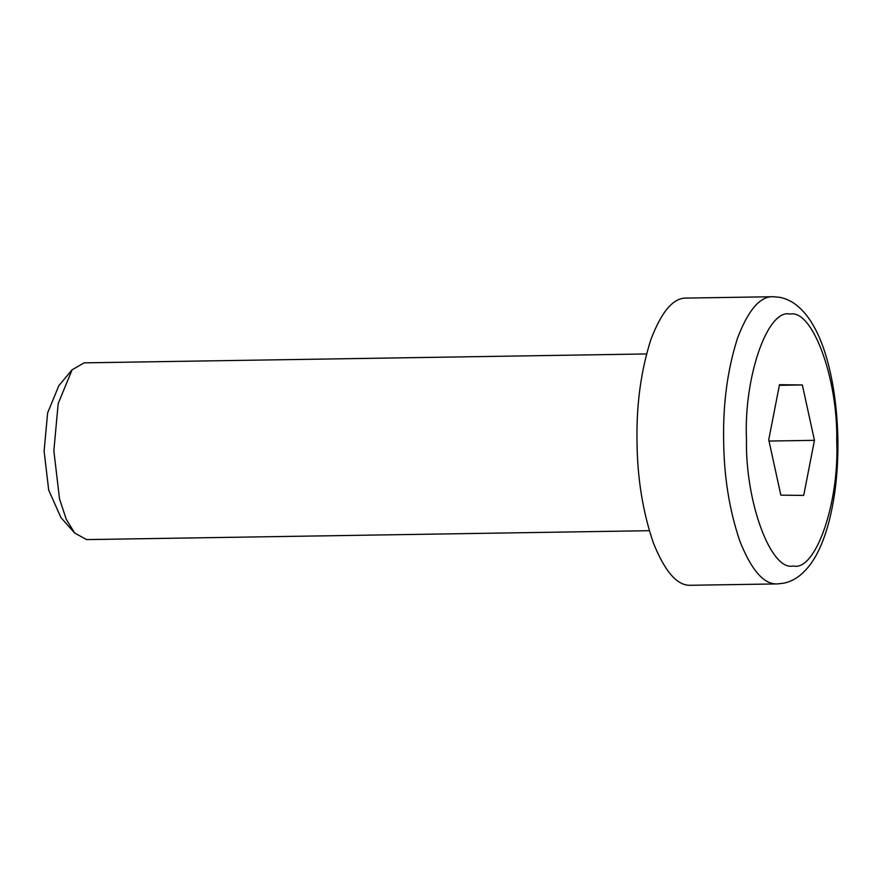 <?xml version="1.0" encoding="UTF-8"?>
<svg xmlns="http://www.w3.org/2000/svg" width="882" height="882" viewBox="0 0 882 882"><rect width="100%" height="100%" fill="white"/><g stroke="black" fill="none" stroke-linecap="round" stroke-linejoin="round"><path stroke-width="1.32" d="M649.317 530.699L86.59 539.597L74.661 533.015L66.26 519.289L59.535 498.992L53.846 450.834L58.19 403.57L72.081 369.812L84.121 362.855L646.517 353.958M686.196 298.083L773.338 296.716C760.196 296.065 748.245 309.935 737.462 338.335C727.617 369.249 723.008 403.03 723.637 439.688C723.902 476.335 729.337 510.237 739.943 541.405C751.42 570.081 763.724 584.248 776.855 583.917L690.22 585.284C677.089 585.615 664.796 571.448 653.319 542.783C642.713 511.615 637.278 477.702 637.002 441.055C636.385 404.408 640.994 370.616 650.839 339.702C661.61 311.302 673.572 297.432 686.714 298.083M72.081 369.812L58.84 385.666L47.617 412.952L44.1 451.165L48.697 490.083L60.924 517.591L74.661 533.015M779.49 384.684L802.344 384.96L814.45 440.339L803.7 495.419L780.846 495.144L768.74 439.776L779.49 384.684M779.368 385.324L802.344 384.96M814.45 440.339L769.016 441.055M836.731 440.603C839.51 502.927 815.53 571.878 793.139 565.979C770.879 571.338 745.213 501.781 746.47 439.501C743.691 377.176 767.66 308.226 790.063 314.124C812.322 308.777 837.977 378.323 836.731 440.603M772.819 296.716L779.479 297.267C785.785 298.502 791.507 301.159 796.655 305.26C803.579 310.861 809.5 318.259 814.406 327.454C827.581 350.926 837.172 392.336 837.9 440.647C838.209 470.437 835.221 497.514 828.937 521.89C825.971 533.191 822.311 543.18 817.956 551.867C813.347 561.228 807.658 568.813 800.911 574.623C795.895 578.879 790.261 581.723 783.999 583.156L777.373 583.917"/></g></svg>
